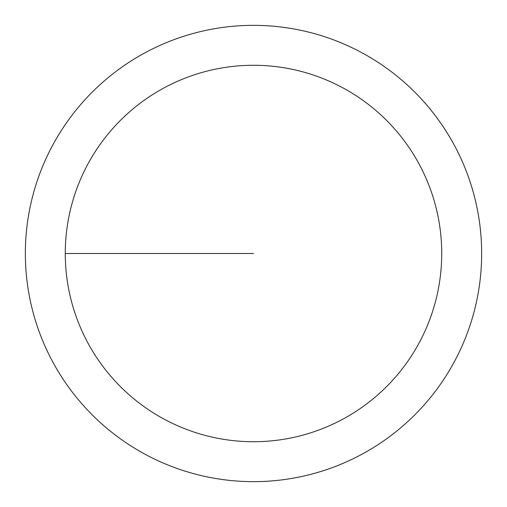 <?xml version="1.0" encoding="UTF-8"?>
<svg xmlns="http://www.w3.org/2000/svg" width="507" height="507" viewBox="0 0 507 507"><rect width="100%" height="100%" fill="white"/><g stroke="black" fill="none" stroke-linecap="round" stroke-linejoin="round"><path stroke-width="0.76" d="M65.276 253.5A188.224 188.224 0 0 1 347.612 90.493A188.224 188.224 0 0 1 347.612 416.507A188.224 188.224 0 0 1 65.276 253.5L253.5 253.5M25.35 253.5A228.15 228.15 0 0 1 367.575 55.916A228.15 228.15 0 0 1 367.575 451.084A228.15 228.15 0 0 1 25.35 253.5"/></g></svg>
